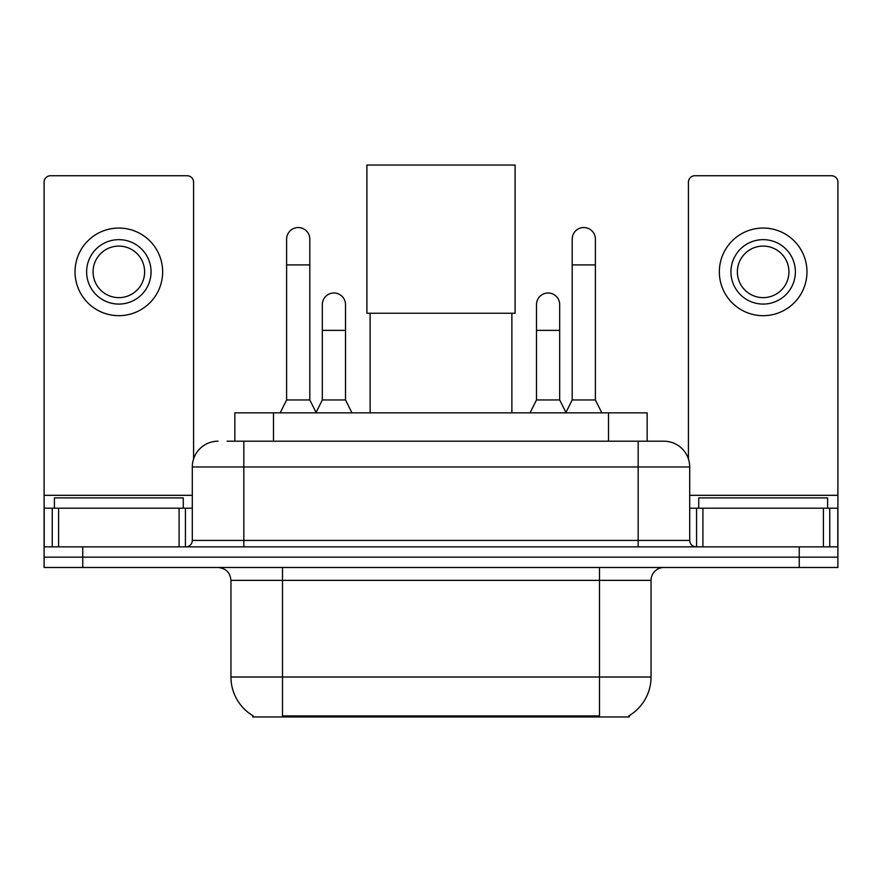 <?xml version="1.0" encoding="UTF-8"?>
<svg xmlns="http://www.w3.org/2000/svg" width="882" height="882" viewBox="0 0 882 882"><rect width="100%" height="100%" fill="white"/><g stroke="black" fill="none" stroke-linecap="round" stroke-linejoin="round"><path stroke-width="1.32" d="M234.844 441.198L234.844 412.842L647.156 412.842L647.156 441.198M629.142 715.699L629.142 716.967L252.858 716.967L252.858 715.699M253.244 715.919A45.103 45.103 0 0 1 230.952 677.012L282.494 677.012L282.494 715.919L599.506 715.919L599.506 677.012L651.048 677.012L651.048 580.367A12.888 12.888 0 0 1 663.937 567.479M230.952 677.012L230.952 580.367C230.191 572.539 225.891 568.24 218.063 567.479M628.756 715.919A45.103 45.103 0 0 0 651.048 677.012M82.754 567.479L837.9 567.479L837.9 557.17L44.1 557.17L44.1 567.479L82.754 567.479L82.754 557.17L44.1 557.17L44.1 508.197L58.598 508.197L58.598 546.862M227.677 441.198L663.937 441.198A25.776 25.776 0 0 1 689.702 466.964L689.702 540.423C690.088 544.337 692.238 546.476 696.152 546.862M227.093 441.198L243.84 441.198L243.84 466.964L192.298 466.964L192.298 540.423A6.439 6.439 0 0 1 185.848 546.862M218.063 441.198A25.776 25.776 0 0 0 192.298 466.964M799.246 567.479L799.246 557.17L837.9 557.17L837.9 508.197L837.9 546.862L44.1 546.862M799.246 546.862L799.246 557.17L82.754 557.17L82.754 546.862M689.702 466.964L638.16 466.964L638.16 441.198L663.937 441.198M183.269 508.197L183.269 497.889L54.408 497.889L54.408 508.197M179.09 546.862L179.09 508.197L58.598 508.197M193.577 458.916L193.577 182.177A6.439 6.439 0 0 0 187.138 175.739L50.539 175.739A6.439 6.439 0 0 0 44.1 182.177L44.1 508.197M179.09 508.197L192.298 508.197M118.838 239.65A32.215 32.215 0 0 0 86.623 271.865A32.215 32.215 0 0 0 118.838 304.081A32.215 32.215 0 0 0 151.054 271.865A32.215 32.215 0 0 0 118.838 239.65M118.838 246.089A25.776 25.776 0 0 0 93.073 271.865A25.776 25.776 0 0 0 118.838 297.642A25.776 25.776 0 0 0 144.615 271.865A25.776 25.776 0 0 0 118.838 246.089M118.838 315.679A43.813 43.813 0 0 0 162.652 271.865A43.813 43.813 0 0 0 118.838 228.052A43.813 43.813 0 0 0 75.025 271.865A43.813 43.813 0 0 0 118.838 315.679M827.592 508.197L827.592 497.889L698.731 497.889L698.731 508.197M370.12 313.231L370.12 412.842M511.88 313.231L511.88 412.842M366.901 165.033L515.099 165.033L515.099 313.231L366.901 313.231L366.901 165.033M280.178 412.842L286.617 399.954L309.814 399.954L316.263 412.842M309.814 399.954L309.814 239.132A11.598 11.598 0 0 0 298.215 227.534A11.598 11.598 0 0 1 298.943 227.556M286.617 399.954L286.617 264.909L309.814 264.909M286.617 264.909L286.617 239.132A11.598 11.598 0 0 1 298.215 227.534M565.737 412.842L572.186 399.954L595.383 399.954L601.822 412.842M595.383 399.954L595.383 239.132A11.598 11.598 0 0 0 583.785 227.534A11.598 11.598 0 0 1 584.512 227.556M572.186 399.954L572.186 264.909L595.383 264.909M572.186 264.909L572.186 239.132A11.598 11.598 0 0 1 583.785 227.534M316.065 412.456L322.316 399.954L345.512 399.954L351.951 412.842M345.512 399.954L345.512 304.599A11.598 11.598 0 0 0 334.642 293.022A11.598 11.598 0 0 1 345.512 304.599M322.316 399.954L322.316 330.375L345.512 330.375M322.316 330.375L322.316 304.599A11.598 11.598 0 0 1 334.642 293.022M530.049 412.842L536.488 399.954L559.684 399.954L565.935 412.456M559.684 399.954L559.684 304.599A11.598 11.598 0 0 0 548.813 293.022A11.598 11.598 0 0 1 559.684 304.599M536.488 399.954L536.488 330.375L559.684 330.375M536.488 330.375L536.488 304.599A11.598 11.598 0 0 1 548.813 293.022M823.402 546.862L823.402 508.197L702.91 508.197L702.91 546.862M823.402 508.197L837.9 508.197L837.9 182.177A6.439 6.439 0 0 0 831.461 175.739L694.862 175.739A6.439 6.439 0 0 0 688.423 182.177L688.423 458.916M689.702 508.197L702.91 508.197M763.162 239.65A32.215 32.215 0 0 0 730.946 271.865A32.215 32.215 0 0 0 763.162 304.081A32.215 32.215 0 0 0 795.377 271.865A32.215 32.215 0 0 0 763.162 239.65M763.162 246.089A25.776 25.776 0 0 0 737.385 271.865A25.776 25.776 0 0 0 763.162 297.642A25.776 25.776 0 0 0 788.927 271.865A25.776 25.776 0 0 0 763.162 246.089M763.162 315.679A43.813 43.813 0 0 0 806.975 271.865A43.813 43.813 0 0 0 763.162 228.052A43.813 43.813 0 0 0 719.348 271.865A43.813 43.813 0 0 0 763.162 315.679M594.347 716.967L594.347 715.699M287.653 716.967L287.653 715.699M273.497 441.198L273.497 412.842M608.503 441.198L608.503 412.842M599.506 567.479L599.506 580.367L230.952 580.367M651.048 580.367L599.506 580.367L599.506 677.012L282.494 677.012L282.494 567.479M243.84 546.862L243.84 540.423L689.702 540.423M192.298 540.423L243.84 540.423L243.84 466.964L638.16 466.964L638.16 546.862M192.298 495.32L44.1 495.32M185.429 508.197L185.429 546.862M44.199 508.197L44.199 546.862M52.247 546.862L52.247 508.197M837.9 495.32L689.702 495.32M837.801 546.862L837.801 508.197M829.753 508.197L829.753 546.862M696.571 546.862L696.571 508.197"/></g></svg>
